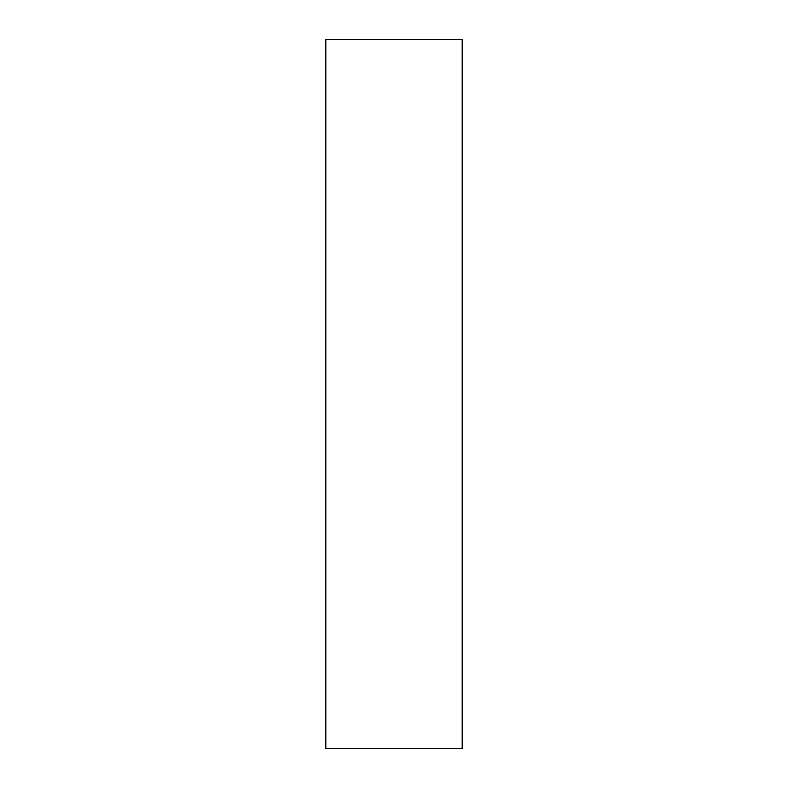 <?xml version="1.0" encoding="UTF-8"?>
<svg xmlns="http://www.w3.org/2000/svg" width="788" height="788" viewBox="0 0 788 788"><rect width="100%" height="100%" fill="white"/><g stroke="black" fill="none" stroke-linecap="round" stroke-linejoin="round"><path stroke-width="1.18" d="M325.808 39.4L325.808 748.6L462.192 748.6L462.192 39.4L325.808 39.4"/></g></svg>
